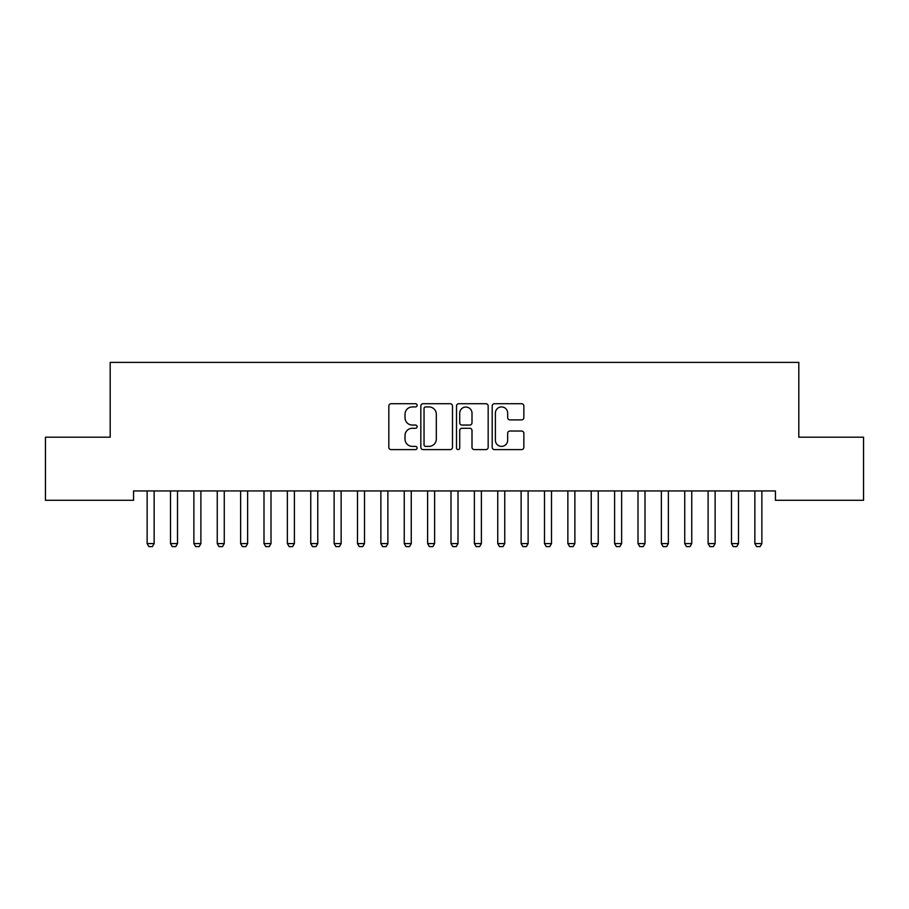 <?xml version="1.0" encoding="UTF-8"?>
<svg xmlns="http://www.w3.org/2000/svg" width="909" height="909" viewBox="0 0 909 909"><rect width="100%" height="100%" fill="white"/><g stroke="black" fill="none" stroke-linecap="round" stroke-linejoin="round"><path stroke-width="1.36" d="M417.106 405.323A1.602 1.602 0 0 0 415.493 403.721L391.12 403.721A2.295 2.295 0 0 0 388.825 406.016L388.825 447.308A2.295 2.295 0 0 0 391.12 449.603L415.493 449.603A1.602 1.602 0 0 0 417.106 448.001A1.602 1.602 0 0 0 415.493 446.387L412.345 446.387A7.34 7.34 0 0 1 405.005 439.047L405.005 435.604A7.34 7.34 0 0 1 412.345 428.264L415.493 428.264A1.602 1.602 0 0 0 417.106 426.662A1.602 1.602 0 0 0 415.493 425.06L412.345 425.06A7.34 7.34 0 0 1 405.005 417.708L405.005 414.277A7.34 7.34 0 0 1 412.345 406.925L415.493 406.925A1.602 1.602 0 0 0 417.106 405.323M521.55 419.89A2.295 2.295 0 0 0 523.845 417.595L523.845 406.016A2.295 2.295 0 0 0 521.55 403.721L494.473 403.721A2.295 2.295 0 0 0 492.189 406.016L492.189 447.308A2.295 2.295 0 0 0 494.473 449.603L521.55 449.603A2.295 2.295 0 0 0 523.845 447.308L523.845 433.32A2.295 2.295 0 0 0 521.55 431.025L509.96 431.025A2.295 2.295 0 0 0 507.677 433.32L507.677 440.251A6.136 6.136 0 0 1 501.529 446.387A6.136 6.136 0 0 1 495.394 440.251L495.394 413.072A6.136 6.136 0 0 1 501.529 406.925A6.136 6.136 0 0 1 507.677 413.072L507.677 417.595A2.295 2.295 0 0 0 509.96 419.89L521.55 419.89M775.434 490.94L133.566 490.94L133.566 500.291L45.45 500.291L45.45 437.184L110.194 437.184L110.194 362.384L798.806 362.384L798.806 437.184L863.55 437.184L863.55 500.291L775.434 500.291L775.434 490.94M452.489 406.016A2.295 2.295 0 0 0 450.194 403.721L423.128 403.721A2.295 2.295 0 0 0 420.833 406.016L420.833 447.308A2.295 2.295 0 0 0 423.128 449.603L450.194 449.603A2.295 2.295 0 0 0 452.489 447.308L452.489 406.016M458.806 403.721L485.872 403.721A2.295 2.295 0 0 1 488.167 406.016L488.167 447.308A2.295 2.295 0 0 1 485.872 449.603L474.293 449.603A2.295 2.295 0 0 1 471.998 447.308L471.998 430.559A2.295 2.295 0 0 0 469.703 428.264L462.011 428.264A2.295 2.295 0 0 0 459.715 430.559L459.715 448.001A1.602 1.602 0 0 1 458.113 449.603A1.602 1.602 0 0 1 456.511 448.001L456.511 406.016A2.295 2.295 0 0 1 458.806 403.721M425.651 406.925A1.602 1.602 0 0 0 424.037 408.539L424.037 444.785A1.602 1.602 0 0 0 425.651 446.387L428.98 446.387A7.34 7.34 0 0 0 436.32 439.047L436.32 414.277A7.34 7.34 0 0 0 428.98 406.925L425.651 406.925M471.998 413.186A6.136 6.136 0 0 0 465.863 407.05A6.136 6.136 0 0 0 459.715 413.186L459.715 422.765A2.295 2.295 0 0 0 462.011 425.06L469.703 425.06A2.295 2.295 0 0 0 471.998 422.765L471.998 413.186M147.019 491.451A2.341 2.341 -179.4 0 1 147.133 492.155A2.341 2.341 179.4 0 0 147.019 491.451L146.86 490.94M154.416 490.94L154.246 491.451A2.341 2.341 179.4 0 0 154.144 492.155L154.144 543.582L152.382 546.616L148.883 546.616L147.133 543.582L147.133 492.155M147.133 543.582L154.144 543.582M170.392 491.451A2.341 2.341 -179.4 0 1 170.506 492.155A2.341 2.341 179.4 0 0 170.392 491.451L170.233 490.94M193.765 491.451A2.341 2.341 -179.4 0 1 193.878 492.155A2.341 2.341 179.4 0 0 193.765 491.451L193.606 490.94M177.789 490.94L177.63 491.451A2.341 2.341 179.4 0 0 177.516 492.155L177.516 543.582L175.767 546.616L172.255 546.616L170.506 543.582L170.506 492.155M170.506 543.582L177.516 543.582M201.162 490.94L201.003 491.451A2.341 2.341 179.4 0 0 200.889 492.155L200.889 543.582L199.139 546.616L195.628 546.616L193.878 543.582L193.878 492.155M193.878 543.582L200.889 543.582M217.137 491.451A2.341 2.341 -179.4 0 1 217.251 492.155A2.341 2.341 179.4 0 0 217.137 491.451L216.978 490.94M240.51 491.451A2.341 2.341 -179.4 0 1 240.624 492.155A2.341 2.341 179.4 0 0 240.51 491.451L240.351 490.94M224.534 490.94L224.375 491.451A2.341 2.341 179.4 0 0 224.262 492.155L224.262 543.582L222.512 546.616L219.001 546.616L217.251 543.582L217.251 492.155M217.251 543.582L224.262 543.582M247.907 490.94L247.748 491.451A2.341 2.341 179.4 0 0 247.634 492.155L247.634 543.582L245.885 546.616L242.373 546.616L240.624 543.582L240.624 492.155M240.624 543.582L247.634 543.582M263.894 491.451A2.341 2.341 -179.4 0 1 263.996 492.155A2.341 2.341 179.4 0 0 263.894 491.451L263.724 490.94M271.28 490.94L271.121 491.451A2.341 2.341 179.4 0 0 271.007 492.155L271.007 543.582L269.257 546.616L265.758 546.616L263.996 543.582L263.996 492.155M263.996 543.582L271.007 543.582M287.267 491.451A2.341 2.341 -179.4 0 1 287.369 492.155A2.341 2.341 179.4 0 0 287.267 491.451L287.108 490.94M294.652 490.94L294.493 491.451A2.341 2.341 179.4 0 0 294.391 492.155L294.391 543.582L292.63 546.616L289.13 546.616L287.369 543.582L287.369 492.155M287.369 543.582L294.391 543.582M310.639 491.451A2.341 2.341 -179.4 0 1 310.753 492.155A2.341 2.341 179.4 0 0 310.639 491.451L310.48 490.94M318.036 490.94L317.866 491.451A2.341 2.341 179.4 0 0 317.764 492.155L317.764 543.582L316.002 546.616L312.503 546.616L310.753 543.582L310.753 492.155M310.753 543.582L317.764 543.582M334.012 491.451A2.341 2.341 -179.4 0 1 334.126 492.155A2.341 2.341 179.4 0 0 334.012 491.451L333.853 490.94M341.409 490.94L341.25 491.451A2.341 2.341 179.4 0 0 341.136 492.155L341.136 543.582L339.387 546.616L335.876 546.616L334.126 543.582L334.126 492.155M334.126 543.582L341.136 543.582M357.385 491.451A2.341 2.341 -179.4 0 1 357.498 492.155A2.341 2.341 179.4 0 0 357.385 491.451L357.226 490.94M364.782 490.94L364.623 491.451A2.341 2.341 179.4 0 0 364.509 492.155L364.509 543.582L362.759 546.616L359.248 546.616L357.498 543.582L357.498 492.155M357.498 543.582L364.509 543.582M380.757 491.451A2.341 2.341 -179.4 0 1 380.871 492.155A2.341 2.341 179.4 0 0 380.757 491.451L380.598 490.94M388.154 490.94L387.995 491.451A2.341 2.341 179.4 0 0 387.882 492.155L387.882 543.582L386.132 546.616L382.621 546.616L380.871 543.582L380.871 492.155M380.871 543.582L387.882 543.582M404.13 491.451A2.341 2.341 -179.4 0 1 404.244 492.155A2.341 2.341 179.4 0 0 404.13 491.451L403.971 490.94M411.527 490.94L411.368 491.451A2.341 2.341 179.4 0 0 411.254 492.155L411.254 543.582L409.504 546.616L405.993 546.616L404.244 543.582L404.244 492.155M404.244 543.582L411.254 543.582M427.514 491.451A2.341 2.341 -179.4 0 1 427.616 492.155A2.341 2.341 179.4 0 0 427.514 491.451L427.344 490.94M434.9 490.94L434.741 491.451A2.341 2.341 179.4 0 0 434.627 492.155L434.627 543.582L432.877 546.616L429.378 546.616L427.616 543.582L427.616 492.155M427.616 543.582L434.627 543.582M450.887 491.451A2.341 2.341 -179.4 0 1 450.989 492.155A2.341 2.341 179.4 0 0 450.887 491.451L450.728 490.94M458.272 490.94L458.113 491.451A2.341 2.341 179.4 0 0 458.011 492.155L458.011 543.582L456.25 546.616L452.75 546.616L450.989 543.582L450.989 492.155M450.989 543.582L458.011 543.582M474.259 491.451A2.341 2.341 -179.4 0 1 474.373 492.155A2.341 2.341 179.4 0 0 474.259 491.451L474.1 490.94M481.656 490.94L481.486 491.451A2.341 2.341 179.4 0 0 481.384 492.155L481.384 543.582L479.622 546.616L476.123 546.616L474.373 543.582L474.373 492.155M474.373 543.582L481.384 543.582M497.632 491.451A2.341 2.341 -179.4 0 1 497.746 492.155A2.341 2.341 179.4 0 0 497.632 491.451L497.473 490.94M505.029 490.94L504.87 491.451A2.341 2.341 179.4 0 0 504.756 492.155L504.756 543.582L503.007 546.616L499.495 546.616L497.746 543.582L497.746 492.155M497.746 543.582L504.756 543.582M521.005 491.451A2.341 2.341 -179.4 0 1 521.118 492.155A2.341 2.341 179.4 0 0 521.005 491.451L520.846 490.94M528.402 490.94L528.243 491.451A2.341 2.341 179.4 0 0 528.129 492.155L528.129 543.582L526.379 546.616L522.868 546.616L521.118 543.582L521.118 492.155M521.118 543.582L528.129 543.582M544.377 491.451A2.341 2.341 -179.4 0 1 544.491 492.155A2.341 2.341 179.4 0 0 544.377 491.451L544.218 490.94M551.774 490.94L551.615 491.451A2.341 2.341 179.4 0 0 551.502 492.155L551.502 543.582L549.752 546.616L546.241 546.616L544.491 543.582L544.491 492.155M544.491 543.582L551.502 543.582M567.75 491.451A2.341 2.341 -179.4 0 1 567.864 492.155A2.341 2.341 179.4 0 0 567.75 491.451L567.591 490.94M575.147 490.94L574.988 491.451A2.341 2.341 179.4 0 0 574.874 492.155L574.874 543.582L573.125 546.616L569.613 546.616L567.864 543.582L567.864 492.155M567.864 543.582L574.874 543.582M591.134 491.451A2.341 2.341 -179.4 0 1 591.236 492.155A2.341 2.341 179.4 0 0 591.134 491.451L590.964 490.94M598.52 490.94L598.361 491.451A2.341 2.341 179.4 0 0 598.247 492.155L598.247 543.582L596.497 546.616L592.998 546.616L591.236 543.582L591.236 492.155M591.236 543.582L598.247 543.582M614.507 491.451A2.341 2.341 -179.4 0 1 614.609 492.155A2.341 2.341 179.4 0 0 614.507 491.451L614.348 490.94M621.892 490.94L621.733 491.451A2.341 2.341 179.4 0 0 621.631 492.155L621.631 543.582L619.87 546.616L616.37 546.616L614.609 543.582L614.609 492.155M614.609 543.582L621.631 543.582M637.879 491.451A2.341 2.341 -179.4 0 1 637.993 492.155A2.341 2.341 179.4 0 0 637.879 491.451L637.72 490.94M645.276 490.94L645.106 491.451A2.341 2.341 179.4 0 0 645.004 492.155L645.004 543.582L643.242 546.616L639.743 546.616L637.993 543.582L637.993 492.155M637.993 543.582L645.004 543.582M661.252 491.451A2.341 2.341 -179.4 0 1 661.366 492.155A2.341 2.341 179.4 0 0 661.252 491.451L661.093 490.94M668.649 490.94L668.49 491.451A2.341 2.341 179.4 0 0 668.376 492.155L668.376 543.582L666.627 546.616L663.115 546.616L661.366 543.582L661.366 492.155M661.366 543.582L668.376 543.582M684.625 491.451A2.341 2.341 -179.4 0 1 684.738 492.155A2.341 2.341 179.4 0 0 684.625 491.451L684.466 490.94M692.022 490.94L691.863 491.451A2.341 2.341 179.4 0 0 691.749 492.155L691.749 543.582L689.999 546.616L686.488 546.616L684.738 543.582L684.738 492.155M684.738 543.582L691.749 543.582M707.997 491.451A2.341 2.341 -179.4 0 1 708.111 492.155A2.341 2.341 179.4 0 0 707.997 491.451L707.838 490.94M715.394 490.94L715.235 491.451A2.341 2.341 179.4 0 0 715.122 492.155L715.122 543.582L713.372 546.616L709.861 546.616L708.111 543.582L708.111 492.155M708.111 543.582L715.122 543.582M731.37 491.451A2.341 2.341 -179.4 0 1 731.484 492.155A2.341 2.341 179.4 0 0 731.37 491.451L731.211 490.94M738.767 490.94L738.608 491.451A2.341 2.341 179.4 0 0 738.494 492.155L738.494 543.582L736.745 546.616L733.233 546.616L731.484 543.582L731.484 492.155M731.484 543.582L738.494 543.582M754.754 491.451A2.341 2.341 -179.4 0 1 754.856 492.155A2.341 2.341 179.4 0 0 754.754 491.451L754.584 490.94M762.14 490.94L761.981 491.451A2.341 2.341 179.4 0 0 761.867 492.155L761.867 543.582L760.117 546.616L756.618 546.616L754.856 543.582L754.856 492.155M754.856 543.582L761.867 543.582"/></g></svg>
